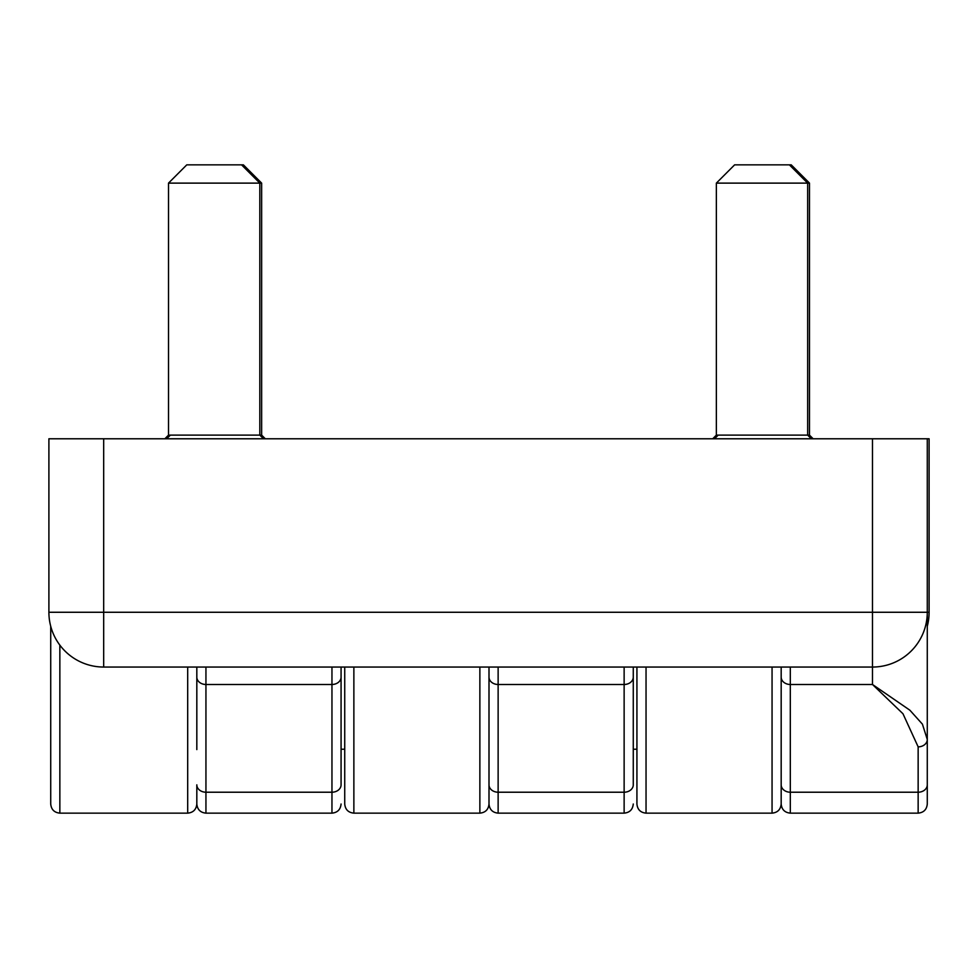 <?xml version="1.0" encoding="UTF-8"?>
<svg xmlns="http://www.w3.org/2000/svg" width="978" height="978" viewBox="0 0 978 978"><rect width="100%" height="100%" fill="white"/><g stroke="black" fill="none" stroke-linecap="round" stroke-linejoin="round"><path stroke-width="1.47" d="M265.295 438.78L261.639 435.124L168.509 435.124L168.509 183.118L186.774 164.854L241.554 164.854L259.818 183.118L168.509 183.118M263.473 438.78L259.818 435.124L259.818 183.118L261.639 183.118L243.388 164.854L241.554 164.854M261.639 183.118L261.639 435.124M59.854 645.138L59.854 813.146C54.316 812.596 51.272 809.552 50.722 804.014L50.722 626.287M48.9 612.265L103.68 612.265L103.68 438.78L48.9 438.78L48.9 612.265A54.78 54.78 0 0 0 103.68 667.045L872.486 667.045A54.78 54.78 0 0 0 927.278 612.265L929.1 612.265A54.78 54.78 0 0 1 927.278 626.287A54.78 54.78 0 0 0 929.1 612.265L929.1 438.78L927.278 438.78L927.278 622.314M636.923 667.045L636.923 804.014C637.46 809.552 640.504 812.596 646.042 813.146L772.058 813.146L772.058 667.045M344.733 667.045L344.733 804.014C345.271 809.552 348.315 812.596 353.865 813.146L479.868 813.146L479.868 667.045M772.058 813.146C777.596 812.596 780.64 809.552 781.177 804.014L781.177 667.045M927.278 784.833L927.278 804.014C926.728 809.552 923.684 812.596 918.146 813.146L918.146 746.85A9.132 7.384 0 0 0 927.278 739.454L927.278 784.833A9.132 7.384 -0 0 1 918.146 792.217L790.31 792.217A9.132 7.384 0 0 1 781.177 784.833L781.177 749.588M59.854 813.146L187.69 813.146C193.228 812.596 196.272 809.552 196.822 804.014L196.822 784.833A9.132 7.384 0 0 0 205.942 792.217L205.942 667.045M489 803.598L489 667.045M813.146 438.78L809.491 435.124L716.361 435.124L716.361 183.118L734.612 164.854L789.405 164.854L807.657 183.118L716.361 183.118M811.312 438.78L807.657 435.124L807.657 183.118L809.491 183.118L791.226 164.854L789.405 164.854M809.491 183.118L809.491 435.124M164.854 438.78L168.509 435.124M712.705 438.78L716.361 435.124M103.68 438.78L927.278 438.78M103.68 667.045L103.68 612.265L927.278 612.265L927.278 739.454L922.425 724.172L909.87 710.199L872.486 684.49L872.486 438.78M918.146 746.85L902.963 713.744L872.486 684.49L790.31 684.49L790.31 667.045M633.267 749.001L633.267 784.833A9.132 7.384 180 0 1 624.135 792.217L498.132 792.217L498.132 667.045M633.267 667.045L633.267 784.833M344.733 749.221L341.077 749.221L341.077 784.833A9.132 7.384 180 0 1 331.958 792.217L205.942 792.217L205.942 813.146C200.404 812.596 197.36 809.552 196.822 804.014M341.077 667.045L341.077 784.833M196.822 749.588L196.822 667.045M646.042 667.045L646.042 813.146M353.865 667.045L353.865 813.146M187.69 813.146L187.69 667.045M633.267 804.014C632.729 809.552 629.685 812.596 624.135 813.146L624.135 684.49L498.132 684.49A9.132 7.384 0 0 1 489 677.094M633.267 677.094A9.132 7.384 180 0 1 624.135 684.49L624.135 667.045M341.077 804.014C340.54 809.552 337.496 812.596 331.958 813.146L331.958 684.49L205.942 684.49A9.132 7.384 0 0 1 196.822 677.094M341.077 677.094A9.132 7.384 180 0 1 331.958 684.49L331.958 667.045M489 784.833A9.132 7.384 0 0 0 498.132 792.217L498.132 813.146C492.582 812.596 489.538 809.552 489 804.014C488.462 809.552 485.418 812.596 479.868 813.146M918.146 813.146L790.31 813.146L790.31 684.49A9.132 7.384 0 0 1 781.177 677.094M170.343 435.124L166.688 438.78M718.182 435.124L714.527 438.78M633.267 749.221L636.923 749.221M624.135 813.146L498.132 813.146M331.958 813.146L205.942 813.146M790.31 813.146C784.772 812.596 781.728 809.552 781.177 804.014"/></g></svg>

